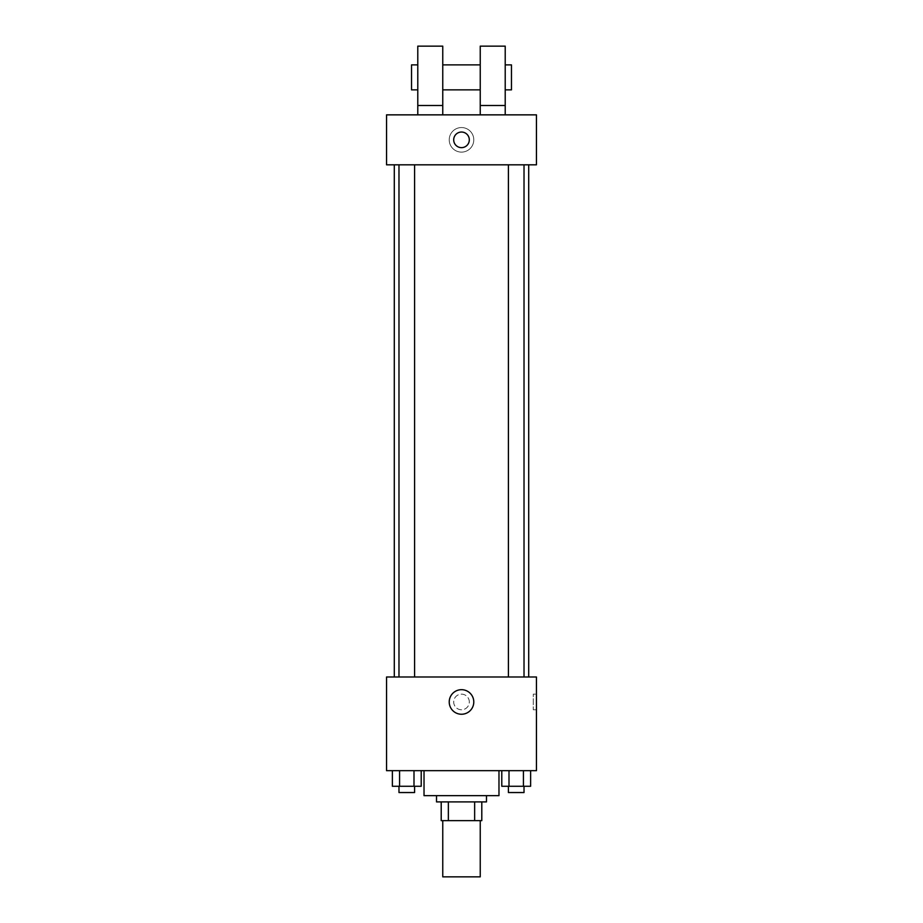 <?xml version="1.0" encoding="UTF-8"?>
<svg xmlns="http://www.w3.org/2000/svg" width="923" height="923" viewBox="0 0 923 923"><rect width="100%" height="100%" fill="white"/><g stroke="black" fill="none" stroke-linecap="round" stroke-linejoin="round"><path stroke-width="0.69" stroke-dasharray="4.62 3.46" d="M480.237 876.85L442.763 876.85M480.237 820.639L442.763 820.639L480.237 820.639M448.359 820.639L441.206 820.639L441.206 801.902L448.359 801.902L448.359 820.639L481.794 820.639M474.641 801.902L448.359 801.902L474.641 801.902L474.641 820.639M448.359 801.902L441.206 801.902M436.521 801.902L486.479 801.902M461.5 795.649L436.521 795.649L461.5 795.649M498.974 795.649L424.026 795.649M498.974 770.67L424.026 770.67L498.974 770.67M392.367 770.67L392.367 786.281L399.578 786.281L392.367 786.281L399.578 786.281L399.578 770.67L414 770.67L392.367 770.67L421.211 770.67L399.578 770.67L399.578 786.281L421.211 786.281L414 786.281L421.211 786.281L421.211 770.67L414 770.67L421.211 770.67L414 770.67L414 786.281L399.578 786.281L414 786.281L414 770.67L421.211 770.67L399.578 770.67L421.211 770.67M386.552 770.67L536.448 770.67L536.448 676.986L386.552 676.986L386.552 770.67M501.789 770.67L501.789 786.281L509 786.281L501.789 786.281L509 786.281L509 770.67L523.422 770.67L501.789 770.67L530.633 770.67L509 770.67L509 786.281L530.633 786.281L523.422 786.281L530.633 786.281L530.633 770.67L523.422 770.67L530.633 770.67L523.422 770.67L523.422 786.281L509 786.281L523.422 786.281L523.422 770.67L530.633 770.67L509 770.67L530.633 770.67M469.311 701.965A7.811 7.811 0 0 0 457.6 695.204A7.811 7.811 0 0 0 457.6 708.726A7.811 7.811 0 0 0 469.311 701.965A7.811 7.811 0 0 0 457.6 695.204A7.811 7.811 0 0 0 457.6 708.726A7.811 7.811 0 0 0 469.311 701.965M528.706 676.986L394.294 676.986L528.706 676.986M414.589 676.986L398.978 676.986L414.589 676.986L398.978 676.986L414.589 676.986L414.589 164.825L398.978 164.825L414.589 164.825M524.022 676.986L508.411 676.986L524.022 676.986L508.411 676.986L524.022 676.986L524.022 164.825L508.411 164.825L524.022 164.825M386.552 709.775L386.552 694.154L386.552 709.775M536.448 694.154L536.448 709.775L536.448 694.154L533.298 694.154L533.298 709.775L533.298 694.154M473.787 701.965A12.287 12.287 0 0 1 455.362 712.602A12.287 12.287 0 0 1 455.362 691.327A12.287 12.287 0 0 1 473.787 701.965M528.706 164.825L394.294 164.825L528.706 164.825M386.552 164.825L536.448 164.825L536.448 114.856L386.552 114.856L386.552 164.825M473.787 139.835A12.287 12.287 0 0 0 455.362 129.197A12.287 12.287 0 0 0 455.362 150.472A12.287 12.287 0 0 0 473.787 139.835A12.287 12.287 0 0 1 455.362 150.472A12.287 12.287 0 0 1 455.362 129.197A12.287 12.287 0 0 1 473.787 139.835M386.552 139.835L386.552 147.645L386.552 139.835M461.5 132.035A7.811 7.811 0 0 0 454.739 143.746A7.811 7.811 0 0 0 468.261 143.746A7.811 7.811 0 0 0 461.5 132.035M536.448 139.835L536.448 147.645L536.448 139.835M480.237 114.856L505.216 114.856L480.237 114.856L480.237 105.487L505.216 105.487L505.216 114.856M417.784 114.856L442.763 114.856L442.763 46.15L417.784 46.15L417.784 114.856L442.763 114.856M442.763 89.866L442.763 64.887L442.763 89.866M480.237 89.866L480.237 64.887L480.237 89.866M505.216 105.487L505.216 46.15L480.237 46.15L480.237 105.487M505.216 77.382L505.216 64.887L505.216 77.382M511.469 64.887L511.469 89.866M417.784 64.887L417.784 89.866L417.784 64.887M411.531 89.866L411.531 64.887M417.784 105.487L442.763 105.487M524.022 786.281L508.411 786.281L524.022 786.281L508.411 786.281L524.022 786.281L524.022 792.534L508.411 792.534L524.022 792.534L508.411 792.534L508.411 786.281M414.589 786.281L398.978 786.281L414.589 786.281L398.978 786.281L414.589 786.281L414.589 792.534L398.978 792.534L414.589 792.534L398.978 792.534L398.978 786.281M523.422 770.67L523.422 786.281M509 770.67L509 786.281M414 770.67L414 786.281M399.578 770.67L399.578 786.281M533.298 709.775L536.448 709.775M398.978 164.825L398.978 676.986M508.411 164.825L508.411 676.986"/><path stroke-width="1.38" d="M442.763 820.639L442.763 876.85L480.237 876.85L480.237 820.639M474.641 801.902L474.641 820.639L441.206 820.639L441.206 801.902M474.641 820.639L481.794 820.639L481.794 801.902L481.794 820.639M486.479 795.649L486.479 801.902L436.521 801.902L436.521 795.649M448.359 801.902L448.359 820.639M424.026 770.67L424.026 795.649L498.974 795.649L498.974 770.67M536.448 770.67L386.552 770.67L386.552 676.986L536.448 676.986L536.448 770.67M473.787 701.965A12.287 12.287 0 0 1 455.362 712.602A12.287 12.287 0 0 1 455.362 691.327A12.287 12.287 0 0 1 473.787 701.965M528.706 164.825L528.706 676.986M508.411 676.986L508.411 164.825M414.589 164.825L414.589 676.986M536.448 164.825L386.552 164.825L386.552 114.856L536.448 114.856L536.448 164.825M461.5 132.035A7.811 7.811 0 0 1 468.261 143.746A7.811 7.811 0 0 1 454.739 143.746A7.811 7.811 0 0 1 461.5 132.035M417.784 114.856L417.784 46.15L442.763 46.15L442.763 114.856M442.763 89.866L480.237 89.866M480.237 114.856L480.237 46.15L505.216 46.15L505.216 114.856M505.216 89.866L511.469 89.866L511.469 64.887L505.216 64.887M417.784 64.887L411.531 64.887L411.531 89.866L417.784 89.866M417.784 105.487L442.763 105.487M480.237 105.487L505.216 105.487M530.633 770.67L530.633 786.281L501.789 786.281L501.789 770.67M523.422 770.67L523.422 786.281M509 770.67L509 786.281M524.022 786.281L524.022 792.534L508.411 792.534L508.411 786.281M421.211 770.67L421.211 786.281L392.367 786.281L392.367 770.67M414 770.67L414 786.281M399.578 770.67L399.578 786.281M414.589 786.281L414.589 792.534L398.978 792.534L398.978 786.281M394.294 164.825L394.294 676.986M524.022 676.986L524.022 164.825M398.978 164.825L398.978 676.986M442.763 64.887L480.237 64.887"/></g></svg>
